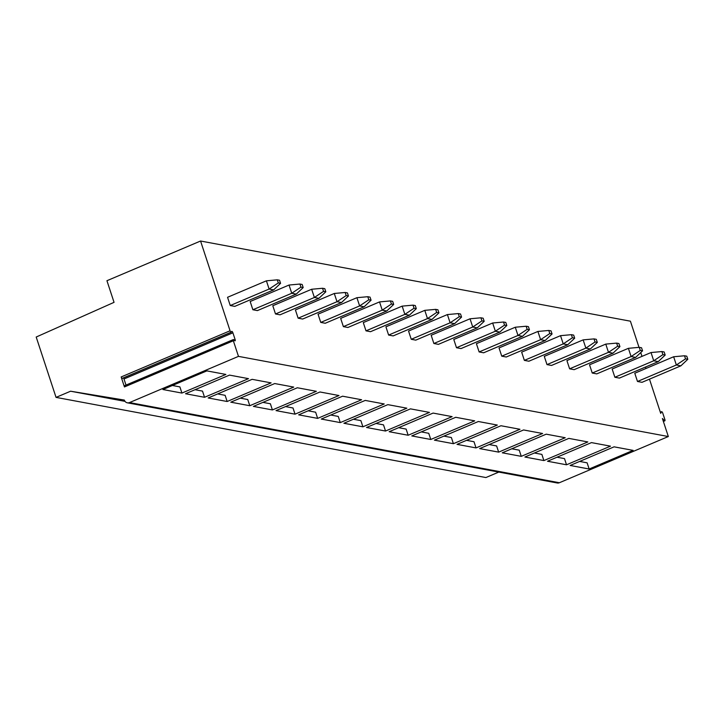 <?xml version="1.0" encoding="UTF-8"?>
<svg xmlns="http://www.w3.org/2000/svg" width="724" height="724" viewBox="0 0 724 724"><rect width="100%" height="100%" fill="white"/><g stroke="black" fill="none" stroke-linecap="round" stroke-linejoin="round"><path stroke-width="1.09" d="M231.056 332.216L122.428 378.281A1.439 0.516 -113 0 1 122.311 378.39A1.439 0.516 -113 0 1 121.161 376.951L124.447 386.951A1.439 0.516 -113 0 1 124.474 385.729L233.372 339.556A1.439 0.516 67 0 0 233.345 340.769L238.477 356.371L129.524 402.571A4.444 4.036 100.6 0 1 124.347 400.073L70.599 391.213L56.047 397.386L36.2 337.031L114.048 302.342L106.935 280.713L200.557 241.02L230.06 330.778A1.439 0.516 67 0 0 231.218 332.216A1.439 0.516 67 0 0 231.327 332.099L231.635 331.492A1.439 0.516 67 0 1 231.743 331.375A1.439 0.516 67 0 1 232.902 332.814L123.994 378.987A1.439 0.516 67 0 0 123.442 377.919M126.003 385.077L123.994 378.987M200.557 241.02L630.405 321.185L639.011 347.357M640.731 352.57L641.98 356.371M645.482 367.041L645.962 368.498M649.473 379.159L660.713 413.359L661.501 411.802L660.36 412.291M238.477 356.371L668.333 436.536L662.406 418.508L664.388 420.581A1.439 0.516 67 0 0 664.858 420.807A1.439 0.516 67 0 0 664.885 419.585L662.759 413.132A1.439 0.516 67 0 0 661.609 411.694A1.439 0.516 67 0 0 661.501 411.802M232.902 332.814L235.128 339.601A1.439 0.516 67 0 1 235.101 340.814A1.439 0.516 67 0 1 234.63 340.588L233.852 339.773A1.439 0.516 67 0 0 233.372 339.556M684.524 355.774L686.786 356.19L687.8 359.285L680.877 365.837L642.016 382.317L637.491 381.476L634.776 373.24L673.646 356.76L684.524 355.774L685.538 358.86L676.352 364.996L673.646 356.76M661.899 351.556L664.161 351.973L665.175 355.068L658.252 361.62L619.391 378.1L614.866 377.258L612.16 369.023L651.021 352.543L661.899 351.556L662.913 354.642L653.727 360.778L651.021 352.543M639.274 347.33L641.536 347.755L642.55 350.841L635.636 357.403L596.766 373.883L592.241 373.041L589.535 364.796L628.396 348.325L639.274 347.33L640.288 350.425L631.102 356.561L628.396 348.325M616.649 343.113L618.911 343.538L619.925 346.624L613.011 353.185L574.141 369.665L569.616 368.824L566.91 360.579L605.771 344.099L616.649 343.113L617.663 346.208L608.477 352.335L605.771 344.099M594.024 338.895L596.286 339.321L597.3 342.407L590.386 348.959L551.516 365.448L546.991 364.597L544.285 356.362L583.146 339.882L594.024 338.895L595.038 341.981L585.861 348.117L583.146 339.882M571.399 334.678L573.661 335.094L574.684 338.189L567.761 344.742L528.891 361.222L524.366 360.38L521.66 352.145L560.53 335.664L571.399 334.678L572.422 337.764L563.236 343.9L560.53 335.664M548.774 330.461L551.036 330.877L552.059 333.972L545.136 340.524L506.266 357.004L501.75 356.163L499.035 347.927L537.905 331.447L548.774 330.461L549.797 333.547L540.611 339.683L537.905 331.447M526.158 326.234L528.42 326.66L529.434 329.746L522.511 336.307L483.65 352.787L479.125 351.945L476.41 343.701L515.28 327.23L526.158 326.234L527.172 329.329L517.986 335.465L515.28 327.23M503.533 322.017L505.795 322.442L506.809 325.529L499.886 332.09L461.025 348.57L456.5 347.728L453.785 339.484L492.655 323.004L503.533 322.017L504.547 325.112L495.361 331.239L492.655 323.004M480.908 317.8L483.17 318.225L484.184 321.311L477.261 327.872L438.4 344.353L433.875 343.502L431.169 335.266L470.03 318.786L480.908 317.8L481.922 320.886L472.736 327.022L470.03 318.786M458.283 313.582L460.545 313.999L461.559 317.094L454.636 323.646L415.775 340.135L411.25 339.284L408.544 331.049L447.405 314.569L458.283 313.582L459.297 316.669L450.111 322.804L447.405 314.569M435.658 309.365L437.92 309.781L438.934 312.877L432.02 319.429L393.15 335.909L388.625 335.067L385.919 326.832L424.78 310.352L435.658 309.365L436.672 312.451L427.486 318.587L424.78 310.352M413.033 305.139L415.295 305.564L416.309 308.65L409.395 315.212L370.525 331.692L366 330.85L363.294 322.605L402.155 306.134L413.033 305.139L414.047 308.234L404.87 314.37L402.155 306.134M390.408 300.922L392.67 301.347L393.684 304.433L386.77 310.994L347.9 327.474L343.375 326.633L340.669 318.388L379.53 301.917L390.408 300.922L391.431 304.017L382.245 310.153L379.53 301.917M367.783 296.704L370.045 297.13L371.068 300.216L364.145 306.777L325.275 323.257L320.75 322.415L318.044 314.171L356.914 297.691L367.783 296.704L368.806 299.79L359.62 305.926L356.914 297.691M345.158 292.487L347.42 292.903L348.443 295.998L341.52 302.551L302.659 319.04L298.134 318.189L295.419 309.953L334.289 293.473L345.158 292.487L346.181 295.573L336.995 301.709L334.289 293.473M322.542 288.27L324.804 288.686L325.818 291.781L318.895 298.333L280.034 314.813L275.509 313.972L272.794 305.736L311.664 289.256L322.542 288.27L323.556 291.356L314.37 297.492L311.664 289.256M299.917 284.043L302.179 284.469L303.193 287.564L296.27 294.116L257.409 310.596L252.884 309.754L250.169 301.519L289.039 285.039L299.917 284.043L300.931 287.138L291.745 293.274L289.039 285.039M277.292 279.826L279.554 280.251L280.568 283.337L273.645 289.899L234.784 306.379L230.259 305.537L227.553 297.293L266.414 280.822L277.292 279.826L278.306 282.921L269.12 289.057L266.414 280.822M56.047 397.386L485.894 477.55L498.791 472.084M70.599 391.213L125.035 401.368M668.333 436.536L559.38 482.736A4.444 4.036 100.6 0 1 557.209 482.98L127.361 402.816M633.093 450.373L589.146 469.007L570.141 465.46L614.088 446.835L633.093 450.373M610.468 446.156L566.521 464.79L547.516 461.242L591.463 442.608L610.468 446.156M587.843 441.939L543.896 460.573L524.891 457.025L568.838 438.391L587.843 441.939M565.218 437.721L521.271 456.346L502.275 452.808L546.213 434.174L565.218 437.721M542.593 433.495L498.655 452.129L479.65 448.59L523.588 429.956L542.593 433.495M519.968 429.278L476.03 447.912L457.025 444.364L500.963 425.739L519.968 429.278M497.343 425.06L453.405 443.694L434.4 440.147L478.338 421.513L497.343 425.06M474.718 420.843L430.78 439.477L411.775 435.929L455.722 417.296L474.718 420.843M452.102 416.626L408.155 435.251L389.15 431.712L433.097 413.078L452.102 416.626M429.477 412.399L385.53 431.033L366.525 427.495L410.472 408.861L429.477 412.399M406.852 408.182L362.905 426.816L343.9 423.269L387.847 404.644L406.852 408.182M384.227 403.965L340.28 422.599L321.275 419.051L365.222 400.417L384.227 403.965M361.602 399.748L317.655 418.382L298.659 414.834L342.597 396.2L361.602 399.748M338.977 395.53L295.039 414.164L276.034 410.617L319.972 391.983L338.977 395.53M316.352 391.304L272.414 409.938L253.409 406.399L297.347 387.765L316.352 391.304M293.727 387.087L249.789 405.721L230.784 402.182L274.722 383.548L293.727 387.087M271.102 382.869L227.164 401.503L208.159 397.956L252.106 379.331L271.102 382.869M248.486 378.652L204.539 397.286L185.534 393.738L229.481 375.104L248.486 378.652M225.861 374.435L181.914 393.069L162.909 389.521L206.856 370.887L225.861 374.435M579.643 461.432L587.119 462.826L589.146 469.007M557.018 457.215L564.494 458.609L566.521 464.79M534.393 452.998L541.869 454.391L543.896 460.573M511.768 448.78L519.244 450.174L521.271 456.346M489.153 444.554L496.619 445.948L498.655 452.129M466.528 440.337L473.994 441.731L476.03 447.912M443.903 436.12L451.369 437.513L453.405 443.694M421.278 431.902L428.744 433.296L430.78 439.477M398.653 427.685L406.128 429.079L408.155 435.251M376.028 423.468L383.503 424.852L385.53 431.033M353.403 419.241L360.878 420.635L362.905 426.816M330.778 415.024L338.253 416.418L340.28 422.599M308.153 410.807L315.628 412.2L317.655 418.382M285.537 406.589L293.003 407.983L295.039 414.164M262.912 402.372L270.378 403.766L272.414 409.938M240.287 398.146L247.753 399.539L249.789 405.721M217.662 393.928L225.128 395.322L227.164 401.503M195.037 389.711L202.512 391.105L204.539 397.286M172.412 385.494L179.887 386.887L181.914 393.069M680.877 365.837L676.352 364.996L637.491 381.476M687.8 359.285L685.538 358.86M658.252 361.62L653.727 360.778L614.866 377.258M665.175 355.068L662.913 354.642M635.636 357.403L631.102 356.561L592.241 373.041M642.55 350.841L640.288 350.425M613.011 353.185L608.477 352.335L569.616 368.824M619.925 346.624L617.663 346.208M590.386 348.959L585.861 348.117L546.991 364.597M597.3 342.407L595.038 341.981M567.761 344.742L563.236 343.9L524.366 360.38M574.684 338.189L572.422 337.764M545.136 340.524L540.611 339.683L501.75 356.163M552.059 333.972L549.797 333.547M522.511 336.307L517.986 335.465L479.125 351.945M529.434 329.746L527.172 329.329M499.886 332.09L495.361 331.239L456.5 347.728M506.809 325.529L504.547 325.112M477.261 327.872L472.736 327.022L433.875 343.502M484.184 321.311L481.922 320.886M454.636 323.646L450.111 322.804L411.25 339.284M461.559 317.094L459.297 316.669M432.02 319.429L427.486 318.587L388.625 335.067M438.934 312.877L436.672 312.451M409.395 315.212L404.87 314.37L366 330.85M416.309 308.65L414.047 308.234M386.77 310.994L382.245 310.153L343.375 326.633M393.684 304.433L391.431 304.017M364.145 306.777L359.62 305.926L320.75 322.415M371.068 300.216L368.806 299.79M341.52 302.551L336.995 301.709L298.134 318.189M348.443 295.998L346.181 295.573M318.895 298.333L314.37 297.492L275.509 313.972M325.818 291.781L323.556 291.356M296.27 294.116L291.745 293.274L252.884 309.754M303.193 287.564L300.931 287.138M273.645 289.899L269.12 289.057L230.259 305.537M280.568 283.337L278.306 282.921M124.447 386.951L233.345 340.769M121.161 376.951L230.06 330.778M235.128 339.601L234.096 340.036M129.524 402.571L559.38 482.736M664.388 420.581L663.247 421.06M122.311 378.39L231.218 332.216M663.374 421.44L664.858 420.807M660.342 412.228L661.609 411.694"/></g></svg>
